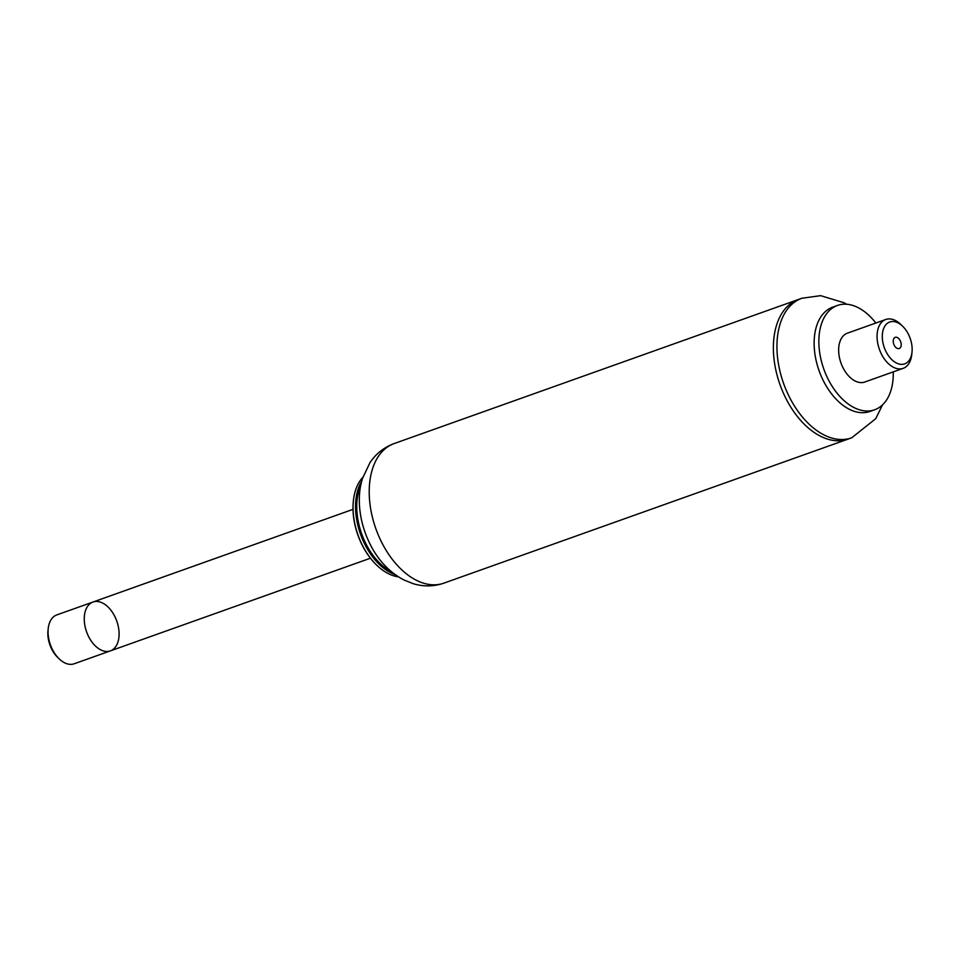 <?xml version="1.0" encoding="UTF-8"?>
<svg xmlns="http://www.w3.org/2000/svg" width="960" height="960" viewBox="0 0 960 960"><rect width="100%" height="100%" fill="white"/><g stroke="black" fill="none" stroke-linecap="round" stroke-linejoin="round"><path stroke-width="1.44" d="M353.412 500.652A54.636 33.768 70.4 0 0 353.376 500.904A54.636 33.768 70.4 0 0 376.056 564.528A54.636 33.768 70.4 0 0 376.236 564.696M362.916 477.228A55.38 34.224 70.4 0 0 353.436 500.388A55.38 34.224 70.4 0 0 376.416 564.876A55.38 34.224 70.4 0 0 398.412 576.828M361.776 481.092A55.38 34.224 70.4 0 0 360.516 534.204A55.38 34.224 70.4 0 0 395.088 574.56M360.804 485.34A54.684 33.792 70.4 0 0 391.644 571.884M394.116 443.58C384.036 447.336 375.984 453.696 369.984 462.636L362.616 478.152C356.136 497.436 358.74 526.152 374.268 551.712C381.972 564.18 391.824 573.588 403.848 579.924L413.088 583.656C423.396 586.788 433.656 586.632 443.856 583.152A74.088 45.792 70.4 0 1 375.864 528.744A74.088 45.792 70.4 0 1 394.116 443.58L798.276 299.544A74.088 45.792 70.4 0 0 780.024 384.708A74.088 45.792 70.4 0 0 848.016 439.116L851.592 437.856A74.088 45.792 70.4 0 0 851.7 437.808L875.748 418.68L882.48 404.916M353.016 509.352L92.976 602.028A25.932 16.02 70.4 0 0 86.58 631.836A25.932 16.02 70.4 0 0 110.388 650.88A25.932 16.02 -109.6 0 1 106.272 651.444A25.932 16.02 -109.6 0 1 85.596 628.656A25.932 16.02 -109.6 0 1 92.976 602.028A25.932 16.02 -109.6 0 1 116.772 621.072A25.932 16.02 -109.6 0 1 110.388 650.88L370.428 558.204M846.612 304.248L844.104 302.772L820.62 295.656L801.96 298.236A74.088 45.792 70.4 0 0 801.84 298.272L798.276 299.544A74.088 45.792 70.4 0 0 780.024 384.708A74.088 45.792 70.4 0 0 848.016 439.116L443.856 583.152M875.856 323.028A55.38 34.224 70.4 0 0 846.276 304.224A55.38 34.224 70.4 0 0 837.48 305.436L832.752 307.128A55.38 34.224 70.4 0 0 819.096 370.776A55.38 34.224 70.4 0 0 869.928 411.456L874.656 409.764A55.38 34.224 70.4 0 0 893.256 371.88M837.48 305.436A55.38 34.224 70.4 0 0 823.824 369.096A55.38 34.224 70.4 0 0 874.656 409.764M902.772 326.376L900.96 324.588A25.932 16.02 70.4 0 0 889.884 318.924A25.932 16.02 70.4 0 0 885.768 319.488L847.368 333.18A25.932 16.02 70.4 0 0 840.972 362.988A25.932 16.02 70.4 0 0 864.768 382.032L903.18 368.34A25.932 16.02 70.4 0 0 911.724 354.78L912 352.26A22.224 13.74 70.4 0 0 902.772 326.376A22.224 13.74 70.4 0 0 893.28 321.516A22.224 13.74 70.4 0 0 882.408 339.18A22.224 13.74 70.4 0 0 897.12 363.336A22.224 13.74 70.4 0 0 912 352.26M885.768 319.488A25.932 16.02 70.4 0 0 879.384 349.296A25.932 16.02 70.4 0 0 903.18 368.34M896.172 337.224A5.928 3.66 70.4 0 0 895.224 337.356A5.928 3.66 70.4 0 0 893.772 344.172A5.928 3.66 70.4 0 0 899.208 348.516A5.928 3.66 70.4 0 0 900.888 342.432A5.928 3.66 70.4 0 0 896.172 337.224M110.388 650.88L74.172 663.78A25.932 16.02 -109.6 0 1 70.056 664.344A25.932 16.02 -109.6 0 1 58.98 658.68A25.932 16.02 -109.6 0 1 48.228 628.488A25.932 16.02 -109.6 0 1 56.76 614.928L92.976 602.028M58.98 658.68L57.528 657.252A22.968 14.196 -109.6 0 1 48 630.516L48.228 628.488M801.84 298.272A74.088 45.792 70.4 0 0 783.588 383.436A74.088 45.792 70.4 0 0 851.592 437.856"/></g></svg>
